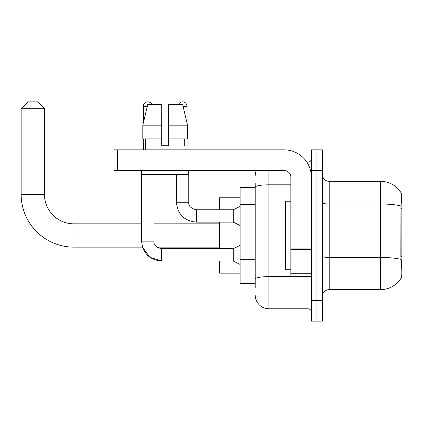 <?xml version="1.0" encoding="UTF-8"?>
<svg xmlns="http://www.w3.org/2000/svg" width="423" height="423" viewBox="0 0 423 423"><rect width="100%" height="100%" fill="white"/><g stroke="black" fill="none" stroke-linecap="round" stroke-linejoin="round"><path stroke-width="0.63" d="M401.85 256.253L400.856 256.253L401.295 262.207C401.987 270.789 401.987 275.97 401.295 277.763L401.85 277.964L401.85 192.999L401.226 193.084A23.984 23.984 0 0 0 380.61 181.351A23.984 23.984 0 0 1 401.178 192.999A23.984 23.984 0 0 0 380.61 181.351L329.216 181.351A6.853 6.853 0 0 1 322.368 174.498A6.853 6.853 0 0 0 329.216 181.351L329.216 289.612A6.853 6.853 0 0 0 322.368 296.465M255.217 200.391L255.217 183.408L255.217 187.516L240.142 187.516L240.142 283.447L255.217 283.447M401.295 277.763A23.984 23.984 0 0 1 380.61 289.612L329.216 289.612M316.885 300.579L316.885 321.131L322.368 321.131L322.368 300.579L316.885 300.579L316.885 321.131L311.402 321.131L311.402 300.579L316.885 300.579L316.885 170.39L316.885 300.579M311.402 300.579L311.402 149.832L316.885 149.832L316.885 170.39L316.885 149.832L322.368 149.832L322.368 300.579M400.856 256.253L400.956 205.959C401.549 198.509 401.639 194.215 401.226 193.084A23.984 23.984 0 0 0 380.61 181.351L380.61 204.002L329.216 204.002A6.853 1.19 0 0 1 322.368 202.807M255.217 287.555L255.217 183.408M268.922 170.39L268.922 308.801L307.976 308.801L307.976 276.594M306.887 162.168L307.976 162.168A3.426 3.426 0 0 0 311.402 158.741M255.217 281.39L255.217 263.434M311.402 312.227A3.426 3.426 0 0 0 307.976 308.801M255.217 175.868A13.705 13.705 0 0 1 256.359 170.39M268.922 308.801A13.705 13.705 0 0 1 255.217 295.095M168.608 145.718L161.755 145.718L168.608 145.718L161.755 145.718L168.608 145.718L168.608 104.608L182.662 104.608L187.532 125.166L187.532 138.866L168.608 138.866M178.474 104.608A4.452 4.452 0 0 1 187.04 106.321L187.04 123.077L187.532 125.166L168.608 125.166M161.755 125.166L161.755 138.866L161.755 125.166L161.755 138.866L142.831 138.866L142.831 125.166L147.696 104.608L161.755 104.608L161.755 125.166L142.831 125.166L143.323 123.077L143.323 106.321L147.289 106.321M290.844 201.221L285.366 201.221L285.366 269.742L290.844 269.742M141.61 170.39L141.61 241.168C142.8 253.224 149.425 259.849 161.48 261.039L149.763 257.221L142.525 247.132L149.763 257.221L161.48 261.039L149.763 257.221L142.525 247.132L73.909 247.132A52.759 52.759 0 0 1 21.15 194.369L21.15 108.722L28.003 101.869L37.594 101.869L44.447 108.722L21.15 108.722M73.909 247.132L73.909 223.836A29.462 29.462 0 0 1 44.447 194.369L44.447 108.722M219.585 222.123L219.585 248.708M219.585 261.039L219.585 273.168L240.142 273.168M240.142 197.795L219.585 197.795L219.585 209.787M143.323 106.321A4.452 4.452 0 0 1 151.889 104.608M240.142 264.465L233.29 261.039L233.29 248.708L240.142 245.282M233.29 261.039L161.48 261.039C149.425 259.849 142.8 253.224 141.61 241.168L153.94 241.168L153.94 174.498M143.323 138.866L143.323 149.832M240.142 225.549L233.29 222.123L233.29 209.787L240.142 206.361M176.417 174.498L176.417 202.252L188.753 202.252L188.753 170.39M187.04 138.866L187.04 149.832M311.402 276.594L290.844 276.594L290.844 248.888L311.402 248.888M311.402 177.242A27.41 27.41 0 0 0 283.997 149.832L117.488 149.832L117.488 170.39L283.997 170.39A6.853 6.853 0 0 1 290.844 177.242L290.844 248.888M117.488 170.39L114.062 170.39L114.062 149.832L117.488 149.832M145.311 145.718L145.607 145.718L145.311 145.718L145.311 149.832M185.052 145.718L184.756 145.718L185.052 145.718L185.052 149.832M184.756 138.866L184.756 145.718M161.755 138.866L161.755 145.718M145.607 145.718L145.607 138.866M141.885 170.39L141.885 174.498L188.478 174.498L188.478 170.39M187.532 138.866L187.532 125.166L182.662 104.608M147.696 104.608L142.831 125.166M401.85 208.285L400.856 208.285M255.217 204.505L240.142 204.505M255.217 259.32L240.142 259.32M380.61 289.612L380.61 204.002A23.984 4.167 180 0 1 400.956 205.959M401.03 259.426A23.984 4.167 180 0 0 380.61 257.448L329.216 257.448A6.853 1.19 0 0 1 322.368 256.253M322.368 170.39L311.402 170.39M309.165 276.594A3.426 0.597 0 0 1 307.976 276.631L268.922 276.631A13.705 2.379 180 0 0 255.217 279.011M255.217 187.193A13.705 2.379 180 0 1 268.922 184.814L290.844 184.814M307.976 163.971L307.976 162.168M21.15 194.369L44.447 194.369M141.61 241.168C142.8 253.224 149.425 259.849 161.48 261.039L161.48 248.719M233.29 222.123L196.288 222.123C184.232 220.928 177.607 214.308 176.417 202.252C177.607 214.308 184.232 220.928 196.288 222.123C184.232 220.928 177.607 214.308 176.417 202.252C177.607 214.308 184.232 220.928 196.288 222.123L196.288 209.797M183.069 106.321L187.04 106.321M311.402 249.48L290.844 249.48M290.844 273.766L311.402 273.766M291.532 208.074L290.844 207.386M291.532 262.889L290.844 263.577M219.585 247.132L156.87 247.132L161.48 248.708C156.039 247.339 153.528 244.827 153.94 241.168C153.528 244.827 156.039 247.339 161.48 248.708C156.039 247.339 153.528 244.827 153.94 241.168M219.585 223.836L153.94 223.836M141.61 223.836L73.909 223.836M233.29 248.708L161.48 248.708M196.288 209.787C190.847 208.417 188.335 205.906 188.753 202.252C188.335 205.906 190.847 208.417 196.288 209.787C190.847 208.417 188.335 205.906 188.753 202.252C188.335 205.906 190.847 208.417 196.288 209.787L233.29 209.787"/></g></svg>
